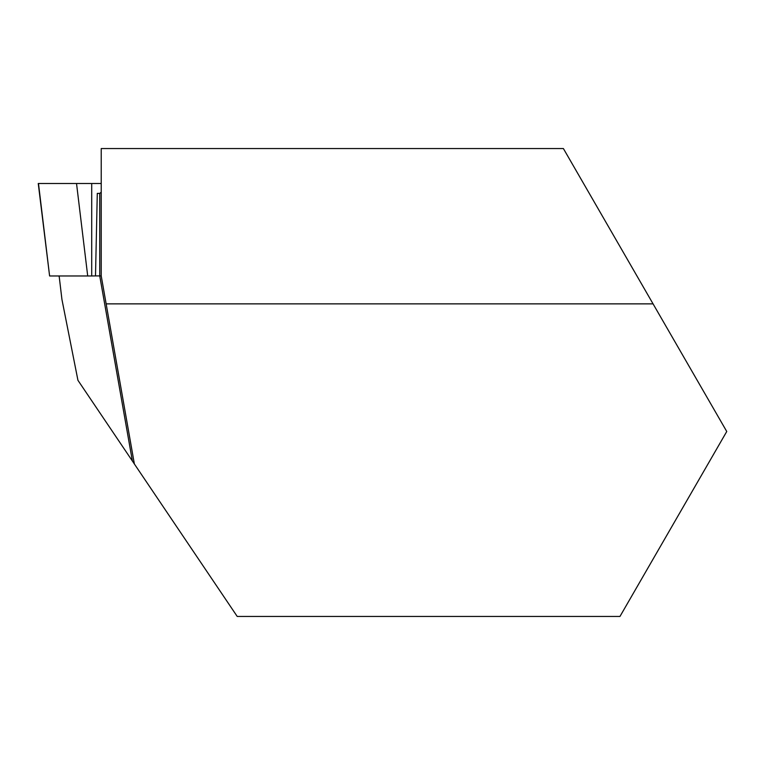 <?xml version="1.0" encoding="UTF-8"?>
<svg xmlns="http://www.w3.org/2000/svg" width="765" height="765" viewBox="0 0 765 765"><rect width="100%" height="100%" fill="white"/><g stroke="black" fill="none" stroke-linecap="round" stroke-linejoin="round"><path stroke-width="1.15" d="M106.144 303.868L653.061 303.868L726.75 431.498L619.966 616.447L237.217 616.447L134.372 463.982L101.219 275.916L95.501 275.916L97.289 193.402L99.737 193.402L99.737 275.916L132.383 461.018L77.944 380.32L61.936 299.45L59.135 275.964M59.221 275.964L59.135 276.758M91.704 275.964L49.601 275.964L38.25 183.495L91.704 183.495L91.704 275.964L95.501 275.916M134.372 463.982L132.383 461.018M101.219 275.916L101.219 148.553L563.394 148.553L653.061 303.868M99.737 193.402L101.219 192.206M49.601 275.964L38.48 183.495L101.219 183.495L76.529 183.495L87.707 275.964"/></g></svg>
